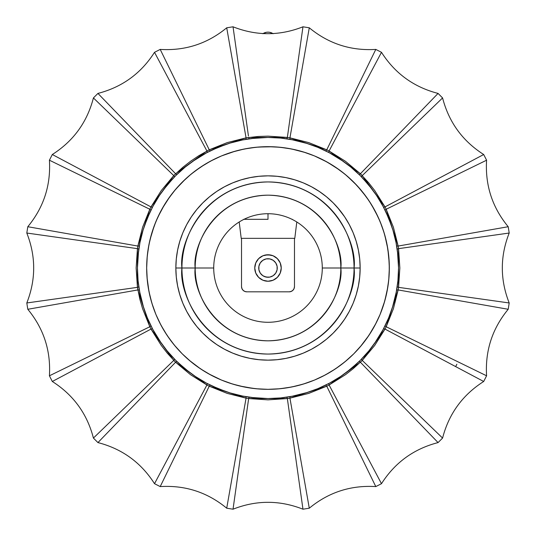<?xml version="1.0" encoding="UTF-8"?>
<svg xmlns="http://www.w3.org/2000/svg" width="536" height="536" viewBox="0 0 536 536"><rect width="100%" height="100%" fill="white"/><g stroke="black" fill="none" stroke-linecap="round" stroke-linejoin="round"><path stroke-width="0.8" d="M213.717 268A54.283 54.283 0 0 1 268 213.717A54.283 54.283 0 0 1 322.283 268A54.283 54.283 0 0 1 268 322.283A54.283 54.283 0 0 1 213.717 268L195.178 268A72.822 72.822 0 0 1 268 195.178A72.822 72.822 0 0 1 340.822 268L322.283 268L340.822 268A72.822 72.822 0 0 1 268 340.822A72.822 72.822 0 0 1 195.178 268L213.717 268A54.283 54.283 0 0 1 268 213.717A54.283 54.283 0 0 1 322.283 268A54.283 54.283 0 0 1 268 322.283A54.283 54.283 0 0 1 213.717 268M339.234 209.543L333.158 202.843L326.458 196.766L319.195 191.379L311.436 186.729L303.262 182.863L294.746 179.821L285.976 177.624L277.032 176.297L268 175.848L258.968 176.297L250.024 177.624L241.254 179.821L232.738 182.863L224.564 186.729L216.805 191.379L209.543 196.766L202.843 202.843L196.766 209.543L191.379 216.805L186.729 224.564L182.863 232.738L179.821 241.254L177.624 250.024L176.297 258.968L175.848 268L176.297 277.032L177.624 285.976L179.821 294.746L182.863 303.262L186.729 311.436L191.379 319.195L196.766 326.458L202.843 333.158L209.543 339.234L216.805 344.621L224.564 349.271L232.738 353.137L241.254 356.179L250.024 358.376L258.968 359.703L268 360.152L277.032 359.703L285.976 358.376L294.746 356.179L303.262 353.137L311.436 349.271L319.195 344.621L326.458 339.234L333.158 333.158L339.234 326.458L344.621 319.195L349.271 311.436L353.137 303.262L356.179 294.746L358.376 285.976L359.703 277.032L360.152 268L354.062 268A86.061 86.061 0 0 1 268 354.062A86.061 86.061 0 0 1 181.939 268L175.848 268L181.939 268A86.061 86.061 0 0 1 268 181.939A86.061 86.061 0 0 1 354.062 268L354.062 268A86.061 86.061 0 0 1 268 354.062A86.061 86.061 0 0 1 181.939 268L181.939 268C178.481 242.828 204.303 183.111 268 181.939C331.697 183.111 357.519 242.828 354.062 268L340.822 268C343.743 246.701 321.895 196.176 268 195.178C214.105 196.176 192.257 246.701 195.178 268L181.939 268A86.061 86.061 0 0 1 268 181.939A86.061 86.061 0 0 1 354.062 268C357.519 293.172 331.697 352.889 268 354.062C204.303 352.889 178.481 293.172 181.939 268L195.178 268C192.257 289.299 214.105 339.824 268 340.822C321.895 339.824 343.743 289.299 340.822 268L354.062 268A86.061 86.061 0 0 1 268 354.062A86.061 86.061 0 0 1 181.939 268L181.939 268A86.061 86.061 0 0 1 268 181.939A86.061 86.061 0 0 1 354.062 268L360.152 268A92.152 92.152 0 0 1 268 360.152A92.152 92.152 0 0 1 175.848 268A92.152 92.152 0 0 1 268 175.848A92.152 92.152 0 0 1 360.152 268L359.703 258.968L358.376 250.024L356.179 241.254L353.137 232.738L349.271 224.564L344.621 216.805L337.312 207.278M455.66 366.557L456.866 364.232M249.046 387.843L239.719 385.987L230.467 383.381L221.489 380.064L208.752 373.88L200.598 368.889L189.134 360.205L182.207 353.793L174.213 344.97L167.118 335.409L160.994 325.198L155.902 314.431L151.896 303.222L149.001 291.671L147.253 279.893L146.67 268A121.33 121.33 0 0 0 146.67 268.04M146.764 272.77A121.33 121.33 0 0 0 147.045 277.561L146.67 267.96L147.052 258.392L148.164 249.019L150.013 239.719L154.201 225.924L157.839 217.154L162.113 208.765L169.818 196.719L175.768 189.168L182.207 182.207L189.134 175.795L196.652 169.865L204.645 164.525L212.115 160.304M387.843 286.954L388.955 277.561A121.33 121.33 0 0 0 389.237 272.744L388.955 277.561L389.33 267.96L388.948 258.392L387.836 249.019L385.987 239.719L383.381 230.467L380.064 221.489L376.105 212.919L371.475 204.645L366.135 196.652L360.205 189.134L353.793 182.207L346.832 175.768L339.281 169.818L331.322 164.505L323.081 159.896L314.471 155.922L305.453 152.593L296.24 150L286.981 148.164L277.581 147.052L268 146.67A121.33 121.33 0 0 1 389.33 268A121.33 121.33 0 0 1 268 389.33L277.581 388.948L286.867 387.856M389.33 268.04A121.33 121.33 0 0 0 389.33 268L388.747 279.893L386.999 291.671L384.104 303.222L380.098 314.431L375.006 325.198L368.882 335.409L361.787 344.97L353.793 353.793L360.205 346.866L366.135 339.348L371.475 331.355L376.058 323.181M146.79 273.367L146.743 272.154M159.909 323.108L155.922 314.471L152.593 305.453L150 296.24L148.144 286.867M147.567 282.747L147.454 281.802M149.088 292.113L148.901 291.182M151.373 301.453L151.038 300.274M154.381 310.558L153.959 309.426M148.995 291.624L147.045 277.561L148.164 286.981L150 296.24L152.593 305.453L155.922 314.471L159.896 323.081L164.505 331.322L169.818 339.281L175.768 346.832L182.207 353.793L175.768 346.832L169.818 339.281L164.505 331.322L159.842 322.98M158.019 319.242L157.671 318.491M162.361 327.677L161.899 326.846M167.42 335.858L166.736 334.839M173.095 343.589L172.344 342.638M179.238 350.718L178.595 350.021M185.972 357.398L185.275 356.755M193.308 363.616L192.35 362.859M201.094 369.217L200.089 368.547M277.608 388.948L268 389.33L256.108 388.747L244.329 386.999L232.778 384.104L221.569 380.098L210.802 375.006L200.591 368.882L191.03 361.787L182.207 353.793L189.134 360.205L196.652 366.135L204.645 371.475L212.819 376.058M209.141 374.101L208.437 373.706M217.609 378.376L216.752 377.974M226.514 382.021L225.368 381.592M235.646 384.935L234.487 384.607M212.919 376.105L221.489 380.064L230.467 383.381L239.719 385.987L253.696 388.486L248.905 387.816M244.811 387.093L243.88 386.912M249.019 387.836L258.419 388.948L268 389.33L258.372 388.948M254.185 388.54L253.253 388.433M263.806 389.257L262.586 389.21M273.414 389.21L272.201 389.257M282.733 388.433L281.802 388.54M292.113 386.912L291.182 387.099M323.108 376.091L314.471 380.078L305.453 383.408L296.24 386L286.981 387.836L296.24 386L305.453 383.408L314.471 380.078L322.98 376.158M301.453 384.627L300.274 384.962M310.558 381.619L309.426 382.041M319.242 377.981L318.505 378.315M327.677 373.639L326.846 374.101M335.858 368.58L334.839 369.264M343.589 362.906L342.638 363.656M350.718 356.762L350.021 357.405M357.398 350.028L356.755 350.725M363.616 342.692L362.859 343.65M369.217 334.906L368.547 335.911M374.101 326.86L373.706 327.563M378.376 318.391L377.974 319.248M388.955 277.561L387.836 286.981L384.781 300.924L380.064 314.511L376.105 323.081L380.064 314.511L383.381 305.533L385.987 296.281L387.816 287.095M382.021 309.486L381.592 310.632M384.935 300.354L384.607 301.513M387.093 291.189L386.932 292.006M388.546 281.802L388.433 282.747M389.257 272.154L389.21 273.367M160.204 486.588L160.204 486.588C185.215 485.067 207.385 492.269 226.721 508.202L246.058 398.154L227.237 393.397L209.248 386.188L160.204 486.588L154.515 483.686L206.916 385.002L190.481 374.664L175.6 362.249L97.934 442.582L93.418 438.066L173.751 360.4A3.069 0.744 135.8 0 0 174.347 358.946L175.694 360.313M137.457 267.98L138.08 280.797L139.963 293.467L143.079 305.895L147.393 317.955L152.867 329.54L159.453 340.528L167.085 350.819L175.687 360.313L185.181 368.915L195.473 376.547L206.46 383.133L218.045 388.607L230.105 392.922L242.533 396.037L255.203 397.92L268 398.543A130.543 130.543 0 0 1 137.457 268A130.543 130.543 0 0 1 268 137.457A130.543 130.543 0 0 1 398.543 268A130.543 130.543 0 0 1 268 398.543L280.797 397.92L293.467 396.037L305.895 392.922L317.955 388.607L329.54 383.133L340.528 376.547L350.819 368.915L360.313 360.313L368.915 350.819L376.547 340.528L383.133 329.54L388.607 317.955L392.922 305.895L396.037 293.467L397.92 280.797L398.543 267.98M49.413 160.204L49.413 160.204C50.933 185.215 43.731 207.385 27.798 226.721L137.846 246.058L142.603 227.237L149.812 209.248L49.413 160.204L52.314 154.515L150.998 206.916L161.336 190.481L173.751 175.6L93.418 97.934L97.934 93.418L175.6 173.751A3.069 0.744 -134.2 0 0 177.054 174.347L175.687 175.694M346.832 360.232L353.793 353.793L346.832 360.232L339.281 366.182L346.872 360.199M331.322 371.495L339.281 366.182L331.322 371.495L323.081 376.105L331.322 371.495M286.981 387.836L282.613 388.446M282.305 388.486L277.581 388.948M258.419 388.948L253.696 388.486M238.131 385.598L239.639 385.967M243.86 386.905L244.342 386.999M203.305 370.644L204.558 371.421M174.749 345.626L175.701 346.758M204.558 164.579L203.305 165.356M200.565 167.131L198.709 168.398M212.953 159.875L221.489 155.936L212.919 159.896L204.645 164.525L194.823 171.225M185.61 178.937L175.768 189.168L168.498 198.575M182.119 182.294L181.57 182.85M175.701 189.248L174.749 190.374M172.739 192.853L171.426 194.548M249.133 148.144L258.419 147.052L249.019 148.164L239.719 150.013L230.467 152.619L221.489 155.936L235.076 151.219L244.376 148.995M239.719 150.013L235.076 151.219M169.818 196.719L164.505 204.678L157.832 217.16M150.388 238.185L150.033 239.625M159.909 212.879L155.936 221.489L152.619 230.467L150 239.773M376.105 323.081L368.889 335.402L360.205 346.866L353.793 353.793L344.97 361.787L335.409 368.882L325.198 375.006L314.431 380.098L303.222 384.104L291.671 386.999L279.893 388.747L268 389.33A121.33 121.33 0 0 1 146.67 268A121.33 121.33 0 0 1 268 146.67L258.419 147.052L272.817 146.764L282.305 147.514L291.618 148.988L305.453 152.593L314.471 155.922L327.235 162.113L339.281 169.818L346.832 175.768L357.056 185.597L366.135 196.652L371.475 204.645L378.161 217.154L381.8 225.924L384.781 235.076L387.836 249.019L389.237 263.149L389.237 272.77M388.272 284.02L388.439 282.673M388.486 282.305L388.56 281.628M389.243 272.69L389.303 270.693M389.33 267.745L389.31 265.749M389.223 262.935L389.123 260.925M388.922 258.044L388.747 256.148M339.322 169.845L335.335 167.071M287.021 148.171L282.305 147.514M155.326 313.011L155.882 314.384M313.011 380.674L314.384 380.118M345.626 361.251L346.758 360.299M370.644 332.695L371.421 331.442M385.612 297.815L385.967 296.375M150.013 239.719L148.164 249.019L147.052 258.392L146.67 267.96L147.045 277.561M196.652 169.865L189.134 175.795L182.207 182.207L191.03 174.213L200.591 167.118L210.802 160.994L221.569 155.902L232.778 151.896L244.329 149.001L256.108 147.253L268 146.67L279.893 147.253L291.671 149.001L303.222 151.896L314.431 155.902L325.198 160.994L335.409 167.118L344.97 174.213L353.793 182.207L361.787 191.03L368.882 200.591L375.006 210.802L380.098 221.569L384.104 232.778L386.999 244.329L388.747 256.108L389.33 268M375.796 49.413L375.796 49.413C350.785 50.933 328.615 43.731 309.279 27.798L289.942 137.846L308.729 142.596L326.752 149.812L375.796 49.413L381.485 52.314L329.084 150.998L345.492 161.316L360.4 173.751L438.066 93.418L442.582 97.934L362.249 175.6A3.069 0.744 -44.2 0 0 361.653 177.054L360.306 175.687M486.588 375.796L486.588 375.796C485.067 350.785 492.269 328.615 508.202 309.279L398.154 289.942L393.404 308.729L386.188 326.752L486.588 375.796L483.686 381.485L385.002 329.084L374.684 345.492L362.249 360.4L442.582 438.066L438.066 442.582L360.4 362.249A3.069 0.744 45.8 0 0 358.946 361.653L360.313 360.306M160.204 49.413L209.248 149.812L227.237 142.603L246.058 137.846L226.721 27.798C207.385 43.731 185.215 50.933 160.204 49.413L154.515 52.314L206.916 150.998L208.089 150.428L209.248 149.812L160.204 49.413L208.631 148.546M172.739 174.622L93.418 97.934L173.751 175.6L182.789 167.333L190.508 161.316L198.595 155.849L209.248 149.812L246.058 137.846L258.225 136.472L267.987 136.144L287.35 137.437L302.967 26.8C279.658 35.972 256.342 35.972 233.033 26.8L248.449 136.044M93.418 97.934L93.418 97.934C87.14 122.188 73.439 141.048 52.307 154.515M26.8 302.967L137.437 287.35L136.144 267.987L137.437 248.65L26.8 233.033C35.972 256.342 35.972 279.658 26.8 302.967L27.798 309.279L137.846 289.942L137.665 288.649L137.437 287.35L26.8 302.967L136.044 287.551M174.622 363.261L97.934 442.582L175.6 362.249L167.333 353.211L161.316 345.492L150.998 329.084L52.314 381.485L49.413 375.796L149.812 326.752L142.596 308.729L139.889 299.349L137.437 287.35L137.437 248.65L137.846 246.058L27.798 226.721L136.459 245.816M97.934 442.582L97.934 442.582C122.188 448.86 141.048 462.568 154.515 483.693M302.967 509.2L287.35 398.563L267.987 399.856L248.65 398.563L233.033 509.2C256.342 500.028 279.658 500.028 302.967 509.2L309.279 508.202L289.942 398.154L288.649 398.335L287.35 398.563L302.967 509.2L287.551 399.957M363.261 361.378L442.582 438.066L362.249 360.4L353.217 368.661L345.519 374.664L329.084 385.002L381.485 483.686L375.796 486.588L326.752 386.188L308.729 393.404L289.942 398.154A3.069 0.744 80.2 0 1 290.311 396.627A3.069 0.744 -99.8 0 0 289.942 398.154L287.35 398.563A3.069 0.744 81.8 0 0 286.532 397.223A3.069 0.744 -98.2 0 1 287.35 398.563L248.65 398.563L246.058 398.154L226.721 508.202L245.816 399.541M442.582 438.066L442.582 438.066C448.86 413.812 462.561 394.952 483.693 381.485M509.2 233.033L398.563 248.65L399.856 267.987L398.563 287.35L509.2 302.967C500.028 279.658 500.028 256.342 509.2 233.033L508.202 226.721L398.154 246.058L398.335 247.351L398.563 248.65L509.2 233.033L399.957 248.449M361.378 172.739L438.066 93.418L360.4 173.751L368.661 182.783L374.664 190.481L385.002 206.916L483.686 154.515L486.588 160.204L386.188 209.248L393.397 227.237L398.154 246.058A3.069 0.744 -9.8 0 1 396.627 245.689A3.069 0.744 170.2 0 0 398.154 246.058L398.563 248.65A3.069 0.744 -8.2 0 0 397.223 249.468A3.069 0.744 171.8 0 1 398.563 248.65L398.563 287.35L398.154 289.942L508.202 309.279L399.541 290.184M438.066 93.418L438.066 93.418C413.812 87.14 394.952 73.432 381.485 52.307M209.543 196.766L207.278 198.689M196.766 326.458L198.689 328.722M326.458 339.234L328.722 337.312M398.543 268L397.92 255.203L396.037 242.533L392.922 230.105L388.607 218.045L383.133 206.46L376.547 195.473L368.915 185.181L360.313 175.687L350.819 167.085L340.528 159.453L329.54 152.867L317.955 147.393L305.895 143.079L293.467 139.963L280.797 138.08L268 137.457L255.203 138.08L242.533 139.963L230.105 143.079L218.045 147.393L206.46 152.867L195.473 159.453L185.181 167.085L175.687 175.687L167.085 185.181L159.453 195.473L152.867 206.46L147.393 218.045L143.079 230.105L139.963 242.533L138.08 255.203L137.457 268M146.67 267.96A121.33 121.33 0 0 0 146.67 268L147.253 256.108L149.001 244.329L151.896 232.778L155.902 221.569L160.994 210.802L167.118 200.591L174.213 191.03L182.207 182.207M389.21 262.553L389.257 263.772M388.433 253.26L388.54 254.185M386.905 243.873L387.093 244.811M384.607 234.48L384.935 235.652M381.592 225.368L382.014 226.507M377.974 216.752L378.369 217.609M373.632 208.31L374.101 209.147M368.54 200.082L369.217 201.094M362.859 192.35L363.616 193.308M356.755 185.275L357.398 185.965M350.015 178.589L350.718 179.238M342.631 172.337L343.589 173.095M334.839 166.743L335.851 167.413M326.853 161.899L327.67 162.354M318.377 157.618L319.242 158.019M309.419 153.959L310.565 154.381M300.281 151.045L301.446 151.373M291.182 148.907L292.107 149.088M281.795 147.454L282.747 147.567M272.194 146.743L273.414 146.79M262.586 146.79L263.799 146.743M253.267 147.567L254.198 147.46M243.873 149.095L244.811 148.907M234.48 151.393L235.652 151.065M225.368 154.408L226.507 153.986M216.752 158.026L217.609 157.631M208.316 162.361L209.141 161.899M200.089 167.453L201.094 166.783M192.35 173.141L193.308 172.384M185.275 179.245L185.972 178.602M178.595 185.979L179.238 185.282M172.344 193.362L173.088 192.411M166.736 201.161L167.42 200.142M161.899 209.154L162.361 208.323M157.624 217.609L158.026 216.752M153.979 226.514L154.408 225.368M151.065 235.646L151.393 234.487M148.907 244.811L149.088 243.88M147.46 254.185L147.567 253.26M146.743 263.766L146.79 262.553M248.449 399.957L233.033 509.2L248.65 398.563A3.069 0.744 98.2 0 1 249.468 397.223A3.069 0.744 -81.8 0 0 248.65 398.563L246.058 398.154A3.069 0.744 99.8 0 0 245.689 396.627A3.069 0.744 -80.2 0 1 246.058 398.154L209.248 386.188L206.916 385.002L154.515 483.686L206.26 386.248M208.631 387.454L209.248 386.188A3.069 0.744 116.2 0 1 210.447 385.176A3.069 0.744 -63.8 0 0 209.248 386.188L206.916 385.002A3.069 0.744 117.8 0 0 207.03 383.434A3.069 0.744 -62.2 0 1 206.916 385.002L175.6 362.249A3.069 0.744 134.2 0 1 177.054 361.653A3.069 0.744 -45.8 0 0 175.6 362.249L173.751 360.4L93.418 438.066L172.739 361.378M290.184 399.541L309.279 508.202L289.942 398.154L326.752 386.188L375.796 486.588L327.369 387.454M329.74 386.248L381.485 483.686L329.084 385.002L326.752 386.188A3.069 0.744 63.8 0 0 325.553 385.176A3.069 0.744 -116.2 0 1 326.752 386.188L329.084 385.002A3.069 0.744 62.2 0 1 328.97 383.434A3.069 0.744 -117.8 0 0 329.084 385.002L360.4 362.249L438.066 442.582L361.378 363.261M149.752 329.74L52.314 381.485L150.998 329.084L150.428 327.911L149.812 326.752L49.413 375.796L148.546 327.369M136.459 290.184L137.846 289.942A3.069 0.744 170.2 0 1 139.373 290.311A3.069 0.744 -9.8 0 0 137.846 289.942L149.812 326.752A3.069 0.744 153.8 0 0 150.824 325.553A3.069 0.744 -26.2 0 1 149.812 326.752L150.998 329.084A3.069 0.744 152.2 0 1 152.566 328.97A3.069 0.744 -27.8 0 0 150.998 329.084L173.751 360.4A3.069 0.744 -44.2 0 0 174.341 358.939M387.454 327.369L486.588 375.796L386.188 326.752L385.578 327.905L385.002 329.084L483.686 381.485L386.248 329.74M136.044 248.449L26.8 233.033L137.437 248.65L137.846 246.058L149.812 209.248L150.998 206.916L52.314 154.515L149.752 206.26M399.957 287.551L509.2 302.967L398.563 287.35A3.069 0.744 8.2 0 1 397.223 286.532A3.069 0.744 -171.8 0 0 398.563 287.35L398.154 289.942A3.069 0.744 9.8 0 0 396.627 290.311A3.069 0.744 -170.2 0 1 398.154 289.942L386.188 326.752A3.069 0.744 26.2 0 1 385.176 325.553A3.069 0.744 -153.8 0 0 386.188 326.752L385.002 329.084A3.069 0.744 27.8 0 0 383.434 328.97A3.069 0.744 -152.2 0 1 385.002 329.084L362.249 360.4A3.069 0.744 44.2 0 1 361.653 358.946A3.069 0.744 -135.8 0 0 362.249 360.4L360.4 362.249A3.069 0.744 -134.2 0 0 358.946 361.653M148.546 208.631L49.413 160.204L149.812 209.248L150.998 206.916L173.751 175.6L175.6 173.751L97.934 93.418L174.622 172.739M399.541 245.816L508.202 226.721L398.154 246.058L386.188 209.248L486.588 160.204L387.454 208.631M386.248 206.26L483.686 154.515L385.002 206.916L386.188 209.248A3.069 0.744 -26.2 0 0 385.176 210.447A3.069 0.744 153.8 0 1 386.188 209.248L385.002 206.916A3.069 0.744 -27.8 0 1 383.434 207.03A3.069 0.744 152.2 0 0 385.002 206.916L362.249 175.6L442.582 97.934L363.261 174.622M206.26 149.752L154.515 52.314L206.916 150.998A3.069 0.744 -117.8 0 1 207.03 152.566A3.069 0.744 62.2 0 0 206.916 150.998L175.6 173.751A3.069 0.744 45.8 0 0 177.054 174.347M245.816 136.459L226.721 27.798L246.058 137.846L248.65 137.437L287.35 137.437L289.942 137.846L309.279 27.798L290.184 136.459M327.369 148.546L375.796 49.413L326.752 149.812L327.905 150.422L329.084 150.998L381.485 52.314L329.74 149.752M287.551 136.044L302.967 26.8L287.35 137.437L289.942 137.846L326.752 149.812L329.084 150.998L360.4 173.751L362.249 175.6A3.069 0.744 135.8 0 0 361.659 177.061M391.521 225.75L386.121 212.424M372.326 189.523L362.859 178.314M398.543 267.806L397.471 251.284M358.946 174.347A3.069 0.744 134.2 0 0 360.4 173.751A3.069 0.744 -45.8 0 1 358.946 174.347M343.362 161.403L329.184 152.68M328.97 152.566A3.069 0.744 117.8 0 1 329.084 150.998A3.069 0.744 -62.2 0 0 328.97 152.566M392.439 307.456L396.426 291.416M325.553 150.824A3.069 0.744 116.2 0 0 326.752 149.812A3.069 0.744 -63.8 0 1 325.553 150.824M307.456 143.561L291.416 139.574M290.311 139.373A3.069 0.744 99.8 0 1 289.942 137.846A3.069 0.744 -80.2 0 0 290.311 139.373M374.597 343.362L383.32 329.184M286.532 138.777A3.069 0.744 98.2 0 0 287.35 137.437A3.069 0.744 -81.8 0 1 286.532 138.777M267.826 137.457L251.284 138.529M249.468 138.777A3.069 0.744 81.8 0 1 248.65 137.437A3.069 0.744 -98.2 0 0 249.468 138.777M346.477 372.326L357.686 362.859M245.689 139.373A3.069 0.744 80.2 0 0 246.058 137.846A3.069 0.744 -99.8 0 1 245.689 139.373M225.75 144.479L212.424 149.879M210.447 150.824A3.069 0.744 63.8 0 1 209.248 149.812A3.069 0.744 -116.2 0 0 210.447 150.824M291.416 396.426L307.456 392.439M206.816 152.68L192.638 161.403M251.284 397.471L267.9 398.543M174.341 177.061A3.069 0.744 44.2 0 0 173.751 175.6A3.069 0.744 -135.8 0 1 174.347 177.054M173.141 178.314L163.674 189.523M152.566 207.03A3.069 0.744 27.8 0 1 150.998 206.916A3.069 0.744 -152.2 0 0 152.566 207.03M212.424 386.121L225.75 391.521M150.824 210.447A3.069 0.744 26.2 0 0 149.812 209.248A3.069 0.744 -153.8 0 1 150.824 210.447M149.879 212.424L144.479 225.75M139.373 245.689A3.069 0.744 9.8 0 1 137.846 246.058A3.069 0.744 -170.2 0 0 139.373 245.689M178.314 362.859L189.523 372.326M138.777 249.475A3.069 0.744 8.2 0 0 137.437 248.65A3.069 0.744 -171.8 0 1 138.777 249.468M138.529 251.284L137.457 267.806M138.777 286.532A3.069 0.744 -8.2 0 1 137.437 287.35A3.069 0.744 171.8 0 0 138.777 286.532M152.68 329.184L161.403 343.362M139.574 291.416L143.561 307.456M263.096 33.56A9.266 9.266 0 0 1 272.904 33.56M273.152 33.721L269.809 32.334L268 32.16L266.191 32.334L262.848 33.721M269.809 277.092L268 277.266A9.266 9.266 0 0 1 258.734 268A9.266 9.266 0 0 1 268 258.734L269.809 258.908L273.152 260.295L275.705 262.848L277.092 266.191L277.092 269.809L275.705 273.152L273.152 275.705L269.809 277.092L266.191 277.092L262.848 275.705L260.295 273.152L258.908 269.809L258.908 266.191L260.295 262.848L262.848 260.295L266.191 258.908L269.809 258.908L271.544 259.437M268 254.761A13.239 13.239 0 0 1 281.239 268A13.239 13.239 0 0 1 268 281.239L273.065 280.234L277.36 277.36L280.234 273.065L281.239 268L280.234 262.935L277.36 258.64L273.065 255.766L268 254.761L262.935 255.766L258.64 258.64L255.766 262.935L254.761 268L255.766 273.065L258.64 277.36L262.935 280.234L268 281.239A13.239 13.239 0 0 1 254.761 268A13.239 13.239 0 0 1 268 254.761L265.414 255.015L270.586 255.015L268 254.761M277.092 266.191L277.092 269.809L276.563 271.544M266.191 258.908L268 258.734A9.266 9.266 0 0 1 277.266 268A9.266 9.266 0 0 1 268 277.266L264.456 276.563M258.908 269.809L258.908 266.191L259.437 264.456M256.985 260.65A13.239 13.239 0 0 0 254.761 268A13.239 13.239 0 0 1 268 254.761A13.239 13.239 0 0 1 281.239 268A13.239 13.239 0 0 0 279.015 260.65M279.001 260.637A13.239 13.239 0 0 0 277.367 258.64M277.36 258.633A13.239 13.239 0 0 0 258.64 258.633M258.633 258.64A13.239 13.239 0 0 0 256.999 260.637M294.478 238.346L294.478 286.539L294.478 238.346L294.478 286.539L294.076 288.562L292.931 290.278L291.209 291.43L289.185 291.832L246.815 291.832L289.185 291.832L246.815 291.832L244.791 291.43L243.069 290.278L241.924 288.562L241.522 286.539L241.522 238.346L241.522 286.539A5.293 5.293 0 0 0 244.791 291.43M292.127 290.941L290.217 291.731M243.069 290.278L241.924 288.562M241.622 287.571L241.522 286.539A5.293 5.293 0 0 0 246.815 291.832M277.367 277.36A13.239 13.239 0 0 0 281.239 268A13.239 13.239 0 0 1 268 281.239A13.239 13.239 0 0 1 254.761 268A13.239 13.239 0 0 0 256.985 275.35M256.999 275.363A13.239 13.239 0 0 0 258.633 277.36M258.64 277.367A13.239 13.239 0 0 0 260.637 279.008M260.65 279.015A13.239 13.239 0 0 0 275.35 279.015M275.363 279.008A13.239 13.239 0 0 0 277.36 277.367M291.209 291.43A5.293 5.293 0 0 0 294.478 286.539A5.293 5.293 0 0 1 289.185 291.832M244.007 219.311L268 219.311L268 213.717L268 219.311L243.659 219.311M239.203 221.984L241.207 238.346L294.793 238.346L296.797 221.984L294.793 238.346L241.207 238.346L239.203 221.984M292.341 219.311L291.993 219.311M97.934 93.418C122.188 87.14 141.048 73.439 154.515 52.307M49.413 375.796C50.933 350.785 43.731 328.615 27.798 309.279M93.418 438.066C87.14 413.812 73.439 394.952 52.307 381.485M375.796 486.588C350.785 485.067 328.615 492.269 309.279 508.202M438.066 442.582C413.812 448.86 394.952 462.561 381.485 483.693M486.588 160.204C485.067 185.215 492.269 207.385 508.202 226.721M442.582 97.934C448.86 122.188 462.561 141.048 483.693 154.515M226.721 508.202L233.033 509.2M27.798 226.721L26.8 233.033M508.202 309.279L509.2 302.967M233.033 26.8L226.721 27.798M309.279 27.798L302.967 26.8"/></g></svg>
